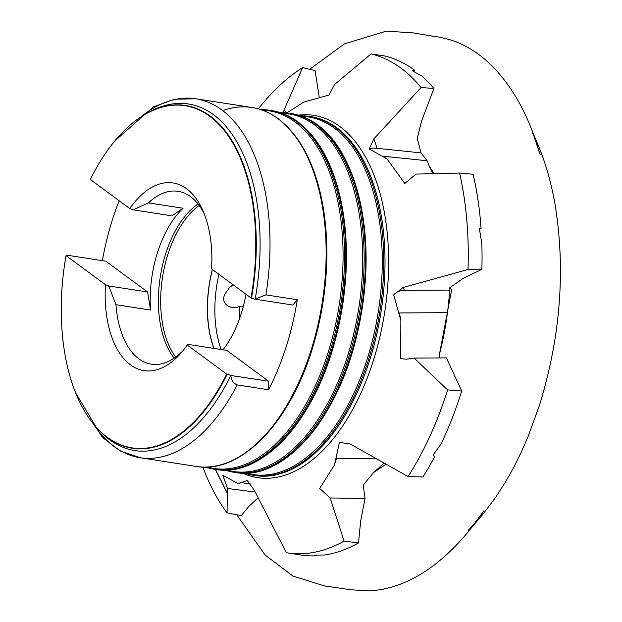 <?xml version="1.0" encoding="UTF-8"?>
<svg xmlns="http://www.w3.org/2000/svg" width="622" height="622" viewBox="0 0 622 622"><rect width="100%" height="100%" fill="white"/><g stroke="black" fill="none" stroke-linecap="round" stroke-linejoin="round"><path stroke-width="0.93" d="M319.203 96.931L315.09 70.597L302.626 67.627L284.114 109.845L286.61 112.963M286.711 112.971L303.707 102.101L329.054 95.026L334.488 84.569L371.039 53.896L384.233 55.894A253.092 138.442 98.8 0 1 414.742 70.27A253.092 138.442 98.8 0 1 414.781 70.294L412.479 70.854L421.957 76.125A253.092 138.442 98.8 0 1 433.892 88.464L421.102 87.531L373.876 138.815L369.204 148.953L387.179 159.061L404.813 183.506L416.001 174.09L459.58 173.056A253.092 138.442 98.8 0 1 468.024 269.52L403.157 287.45L393.703 294.859A23.69 18.302 -118.5 0 1 404.323 290.318L449.644 290.07M434.21 173.647L429.203 166.058L427.151 160.764L421.032 152.888L417.23 138.512L421.444 121.531L433.892 88.464M459.58 173.056L473.148 174.261A253.092 138.442 98.8 0 1 481.063 228.367L479.383 228.912L481.817 242.984A253.092 138.442 98.8 0 1 481.879 269.318L468.024 269.52M439.754 357.93L439.311 354.999L451.603 290.062L449.784 287.745L462.892 278.555L481.879 269.318M447.591 389.901L461.695 391.013L446.409 357.891L414.073 358.07L447.591 389.901A253.092 138.442 98.8 0 1 408.055 476.545L349.914 443.828L339.433 442.405L334.457 464.968L319.669 488.449L330.158 497.973L344.098 541.132A253.092 138.442 98.8 0 1 287.294 552.872A253.092 138.442 98.8 0 1 286.353 552.725L254.235 490.19L247.261 480.487L237.962 483.566L222.878 475.278L227.434 488.449L227.03 512.878A253.092 138.442 98.8 0 1 202.811 467.06M461.695 391.013A253.092 138.442 98.8 0 1 460.739 394.037A253.092 138.442 98.8 0 1 441.014 444.077L433.021 455.079L434.778 456.478A253.092 138.442 98.8 0 1 422.929 476.973L408.055 476.545M371.039 53.896A253.092 138.442 98.8 0 1 400.957 68.132A253.092 138.442 98.8 0 1 421.102 87.531M393.703 294.859L400.863 320.548L399.417 312.944L447.459 312.679M400.863 320.548L400.638 358.599L406.516 359.197L414.073 358.07M237.962 483.566L241.46 482.75L250.223 483.877M344.098 541.132L358.497 542.928A253.092 138.442 98.8 0 1 324.793 554.995L314.219 555.127L316.256 555.835A253.092 138.442 98.8 0 1 301.413 555.065L288.087 552.997M334.457 464.968L336.657 458.305L376.512 458.857M403.157 287.45L404.323 290.318M358.497 542.928L360.698 520.808L365.052 498.455L363.232 485.098L373.511 472.619L386.044 464.214M330.158 497.973L365.052 498.455M258.355 108.866A253.092 138.442 98.8 0 1 302.626 67.627M387.179 159.061L382.483 156.13L427.151 160.764M369.204 148.953A23.69 5.45 -162.3 0 1 377.095 148.331L421.032 152.888M373.876 138.815L377.095 148.331M284.114 109.845L283.391 112.753M227.03 512.878L241.258 515.607L248.59 506.635L258.076 497.771M227.434 488.449L255.152 492.01M149.63 111.836A175.35 95.92 98.8 0 1 150.952 111.128A175.35 95.92 98.8 0 1 213.478 114.705A175.35 95.92 98.8 0 1 255.191 299.081L265.944 294.875L297.3 299.734L292.853 305.037L254.927 299.159L250.993 297.946A173.118 94.692 98.8 0 0 209.738 116.291A173.118 94.692 98.8 0 0 107 151.154C119.642 133.295 133.411 120.411 148.316 112.512A173.437 94.871 98.8 0 1 210.158 116.042A173.437 94.871 98.8 0 1 251.482 298.117M268.564 389.769L237.207 384.909C233.437 383.424 231.298 380.283 230.801 375.494L268.556 381.177L268.564 389.769A181.624 99.349 -81.2 0 0 297.3 299.734M133.038 209.824L148.456 202.881L183.078 208.246L171.874 215.842L133.038 209.824L129.773 208.572L90.338 179.494A173.118 94.692 98.8 0 1 107 151.154M148.456 202.881A87.453 47.84 98.8 0 1 178.125 191.327A87.453 47.84 98.8 0 1 204.389 214.178M129.773 208.572A94.956 51.945 98.8 0 1 203.067 210.959A94.956 51.945 98.8 0 1 211.558 268.875L250.993 297.946M222.995 349.805A87.453 47.84 -81.2 0 0 241.118 313.923A87.453 47.84 -81.2 0 0 245.978 294.253M174.168 358.14A87.453 47.84 98.8 0 1 165.74 253.589A87.453 47.84 98.8 0 1 198.068 204M183.078 208.246A87.453 47.84 -81.2 0 0 157.568 252.322A87.453 47.84 -81.2 0 0 150.586 310.051L115.964 304.687L108.741 285.964L105.468 284.713L66.041 255.634A173.118 94.692 98.8 0 0 71.367 380.928C78.007 401.773 87.236 418.225 99.046 430.268A173.437 94.871 98.8 0 1 86.264 413.91M175.676 357.075A86.862 47.513 98.8 0 1 167.979 254.103A86.862 47.513 98.8 0 1 199.188 205.478M212.351 269.458A86.862 47.513 -81.2 0 0 213.898 348.398M119.144 200.735A181.624 99.349 -81.2 0 0 102.366 260.665M230.801 375.494A175.35 95.92 98.8 0 1 101.137 432.383A175.35 95.92 98.8 0 1 100.095 431.31M108.741 285.964L147.577 291.982L105.833 261.201L67.899 255.323L66.041 255.634M71.367 380.928A173.118 94.692 98.8 0 0 226.688 374.086L230.622 375.299M183.023 350.668L180.986 352.627A87.453 47.84 98.8 0 1 151.317 364.173A87.453 47.84 98.8 0 1 115.964 304.687M226.688 374.086L187.261 345.016L187.976 344.378L226.812 350.404L268.556 381.177M187.261 345.016A94.956 51.945 98.8 0 1 181.041 353.024A94.956 51.945 98.8 0 1 127.463 362.408A94.956 51.945 98.8 0 1 105.468 284.713M239.462 318.806A88.052 48.166 98.8 0 1 239.548 306.296L243.249 306.599M233.063 284.728L229.549 287.558L225.001 293.895C219.403 305.107 233.056 310.355 239.548 306.296M221.121 349.517A88.052 48.166 98.8 0 1 218.936 274.31M214.054 348.421A86.668 47.404 98.8 0 1 212.444 269.528M147.577 291.982L150.586 310.051M298.265 115.14A183.311 100.274 98.8 0 1 339.892 126.554A183.311 100.274 98.8 0 1 376.419 350.326A183.311 100.274 98.8 0 1 242.751 473.171M310.176 116.516A181.624 99.349 98.8 0 1 310.806 116.609A181.624 99.349 98.8 0 1 336.72 127.704A181.624 99.349 98.8 0 1 376.341 336.067A181.624 99.349 98.8 0 1 255.144 475.573A181.624 99.349 98.8 0 1 254.515 475.472M300.302 115.778A181.624 99.349 98.8 0 1 309.546 116.415A181.624 99.349 98.8 0 1 335.452 127.51A181.624 99.349 98.8 0 1 375.082 335.872A181.624 99.349 98.8 0 1 253.885 475.379A181.624 99.349 98.8 0 1 244.881 473.187M301.872 116.322A180.932 98.968 98.8 0 1 334.169 127.984A180.932 98.968 98.8 0 1 372.244 341.284A180.932 98.968 98.8 0 1 246.545 473.14M324.28 130.682A181.01 99.015 98.8 0 1 365.394 279.006A181.01 99.015 98.8 0 1 356.352 337.334A181.01 99.015 98.8 0 1 272.249 466.236M290.583 113.476A181.624 99.349 98.8 0 1 291.22 113.569A181.624 99.349 98.8 0 1 317.127 124.664A181.624 99.349 98.8 0 1 356.756 333.034A181.624 99.349 98.8 0 1 235.559 472.533A181.624 99.349 98.8 0 1 234.922 472.432M280.662 112.737A181.624 99.349 98.8 0 1 289.953 113.375A181.624 99.349 98.8 0 1 315.859 124.47A181.624 99.349 98.8 0 1 355.489 332.832A181.624 99.349 98.8 0 1 234.292 472.339A181.624 99.349 98.8 0 1 225.25 470.131M282.225 113.282A180.932 98.968 98.8 0 1 314.569 124.944A180.932 98.968 98.8 0 1 352.635 338.282A180.932 98.968 98.8 0 1 226.898 470.084M304.352 127.401A180.932 98.968 98.8 0 1 346.392 261.186A180.932 98.968 98.8 0 1 332.848 348.561A180.932 98.968 98.8 0 1 252.26 463.328M270.943 110.428A181.624 99.349 98.8 0 1 271.534 110.522A181.624 99.349 98.8 0 1 297.44 121.617A181.624 99.349 98.8 0 1 337.07 329.979A181.624 99.349 98.8 0 1 215.873 469.478A181.624 99.349 98.8 0 1 215.282 469.385M261.069 109.697A181.624 99.349 98.8 0 1 270.352 110.335A181.624 99.349 98.8 0 1 296.259 121.43A181.624 99.349 98.8 0 1 335.888 329.792A181.624 99.349 98.8 0 1 214.691 469.299A181.624 99.349 98.8 0 1 205.649 467.091M262.632 110.242A180.932 98.968 98.8 0 1 294.968 121.912A180.932 98.968 98.8 0 1 333.034 335.242A180.932 98.968 98.8 0 1 207.305 467.044M284.752 124.369A180.932 98.968 98.8 0 1 326.799 258.146A180.932 98.968 98.8 0 1 313.247 345.521A180.932 98.968 98.8 0 1 232.667 460.288M223.881 110.211A181.624 99.349 98.8 0 1 251.933 107.482A181.624 99.349 98.8 0 1 277.84 118.577A181.624 99.349 98.8 0 1 317.469 326.939A181.624 99.349 98.8 0 1 196.272 466.438C240.691 474.586 291.189 421.77 313.247 345.521M237.207 384.909A181.624 99.349 98.8 0 1 140.16 457.738A181.624 99.349 98.8 0 1 114.246 446.643A181.624 99.349 98.8 0 1 93.222 423.738M140.79 116.967A181.624 99.349 98.8 0 1 195.821 98.781A181.624 99.349 98.8 0 1 221.727 109.876A181.624 99.349 98.8 0 1 265.944 294.875M131.18 124.229A173.437 94.871 98.8 0 1 148.316 112.512L150.952 111.128M227.178 374.25A173.437 94.871 98.8 0 1 99.046 430.268L101.137 432.383M409.517 32.313L412.503 32.888L386.433 31.1L344.534 43.828L309.655 69.299M432.889 173.678L429.203 166.058M449.784 287.745C448.47 310.502 444.979 332.925 439.311 354.999M410.349 32.445L434.249 36.403C434.249 36.231 449.131 38.463 459.215 43.182C470.1 47.91 480.301 54.767 489.817 63.739C508.843 82.275 523.701 106.626 534.399 136.801L540.114 154.583L532.378 131.452L536.374 141.093L532.829 133.435C542.858 153.891 550.221 177.293 554.917 203.635C565.771 269.443 560.585 336.774 539.367 405.63L527.93 437.002L521.314 452.07L513.741 467.332L505.134 482.61L495.384 497.717L482.586 514.697L468.483 530.169L477.533 520.552L470.807 528.529L483.885 510.771C472.782 527.223 460.739 541.498 447.754 553.58C422.105 577.27 395.623 589.71 368.31 590.9L350.769 589.765L324.653 585.947M287.294 552.872L297.409 554.443M244.835 473.187L255.144 475.573M300.255 115.762L310.806 116.609M225.203 470.131L235.559 472.533C282.722 481.444 336.556 420.581 356.352 337.334M280.623 112.722L291.22 113.569C300.55 115.031 309.321 118.786 317.539 124.835C350.862 148.58 370.121 211.138 365.394 279.006M205.602 467.091L215.873 469.478C260.291 477.626 310.79 424.81 332.848 348.561M261.022 109.682L271.534 110.522C280.887 111.983 289.681 115.746 297.907 121.803C330.165 148.238 346.322 194.702 346.392 261.186M114.642 141.116L153.409 106.852L174.557 99.232L195.821 98.781L251.933 107.482C261.287 108.943 270.08 112.706 278.314 118.771C310.565 145.206 326.729 191.662 326.799 258.146M75.612 392.809L102.187 437.204L120.03 450.872L140.16 457.738L196.272 466.438M323.689 585.807L326.69 586.157L324.443 585.916L292.869 576.042L265.019 554.925L236.718 514.736M227.287 493.114L215.484 469.416M215.375 469.4L227.279 493.316M384.116 463.133L373.519 472.619"/></g></svg>
